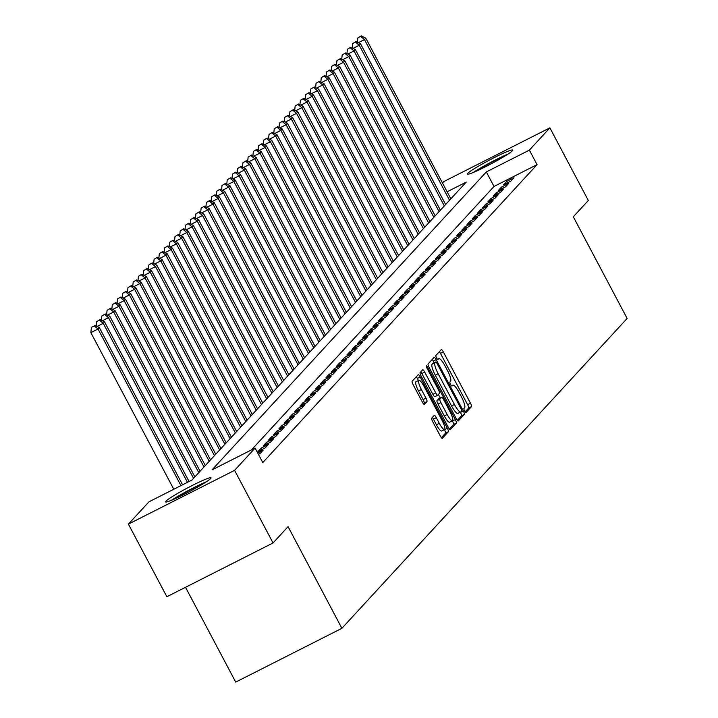 <?xml version="1.0" encoding="UTF-8"?>
<svg xmlns="http://www.w3.org/2000/svg" width="718" height="718" viewBox="0 0 718 718"><rect width="100%" height="100%" fill="white"/><g stroke="black" fill="none" stroke-linecap="round" stroke-linejoin="round"><path stroke-width="1.08" d="M464.618 410.938A2.262 0.494 63.1 0 0 466 412.572A2.262 0.494 63.1 0 0 466.036 412.545L471.484 406.63A3.24 0.709 63.1 0 0 470.487 403.22L443.311 351.892A3.24 0.709 63.1 0 0 441.337 349.567A3.24 0.709 63.1 0 0 441.292 349.603L435.844 355.518A2.262 0.494 63.1 0 0 436.544 357.905A2.262 0.494 63.1 0 0 437.926 359.538A2.262 0.494 63.1 0 0 437.953 359.512L438.662 358.749A10.357 2.28 63.1 0 1 438.815 358.632A10.357 2.28 63.1 0 1 445.133 366.09L447.395 370.362A10.357 2.28 63.1 0 1 450.59 381.267L449.881 382.039A2.262 0.494 63.1 0 0 450.581 384.426A2.262 0.494 63.1 0 0 451.963 386.051A2.262 0.494 63.1 0 0 451.999 386.024L452.699 385.261A10.357 2.28 63.1 0 1 452.852 385.144A10.357 2.28 63.1 0 1 459.17 392.602L461.441 396.883A10.357 2.28 63.1 0 1 464.627 407.788L463.918 408.551A2.262 0.494 63.1 0 0 464.618 410.938M165.912 501.191A25.722 2.055 152.1 0 1 189.857 486.714A25.722 2.055 152.1 0 1 211.029 477.82A25.722 2.055 152.1 0 1 210.679 478.52A25.722 2.055 152.1 0 1 186.725 492.997A25.722 2.055 152.1 0 1 165.562 501.891A25.722 2.055 152.1 0 1 165.912 501.191M467.615 173.451A25.722 2.055 152.1 0 1 491.561 158.974A25.722 2.055 152.1 0 1 512.733 150.08A25.722 2.055 152.1 0 1 512.383 150.78A25.722 2.055 152.1 0 1 488.428 165.257A25.722 2.055 152.1 0 1 467.265 174.151A25.722 2.055 152.1 0 1 467.615 173.451M431.689 418.19A3.24 0.709 63.1 0 0 432.685 421.601L440.305 435.997A3.24 0.709 63.1 0 0 442.288 438.33A3.24 0.709 63.1 0 0 442.333 438.294L448.382 431.724A3.24 0.709 63.1 0 0 447.386 428.314L420.209 376.986A3.24 0.709 63.1 0 0 418.235 374.661A3.24 0.709 63.1 0 0 418.19 374.697L412.141 381.267A3.24 0.709 63.1 0 0 413.137 384.677L422.346 402.071A3.24 0.709 63.1 0 0 424.32 404.405A3.24 0.709 63.1 0 0 424.365 404.369L426.959 401.55A3.24 0.709 63.1 0 0 425.962 398.14L421.394 389.515A8.661 1.903 63.1 0 1 418.854 380.307A8.661 1.903 63.1 0 1 424.132 386.535L442.028 420.326A8.661 1.903 63.1 0 1 444.568 429.543A8.661 1.903 63.1 0 1 439.281 423.306L436.302 417.679A3.24 0.709 63.1 0 0 434.327 415.345A3.24 0.709 63.1 0 0 434.273 415.381L431.689 418.19M442.459 182.982L443.706 181.627L549.88 127.849L588.329 200.466L573.305 216.782L627.137 318.451L341.894 628.313L288.062 526.644L273.046 542.961L234.589 470.344L128.414 524.122L148.922 501.846L191.966 480.046L466.242 182.103L447.117 191.787M549.88 127.849L529.372 150.125L486.328 171.925L212.052 469.868L255.096 448.068L234.589 470.344M255.096 448.068L262.788 462.589L537.064 164.646L529.372 150.125M456.253 418.675A3.24 0.709 63.1 0 0 458.237 421.008A3.24 0.709 63.1 0 0 458.281 420.972L464.331 414.394A3.24 0.709 63.1 0 0 463.334 410.992L436.158 359.664A3.24 0.709 63.1 0 0 434.184 357.331A3.24 0.709 63.1 0 0 434.139 357.376L428.09 363.945A3.24 0.709 63.1 0 0 429.086 367.356L456.253 418.675M456.361 423.064L450.303 429.633A3.24 0.709 63.1 0 1 450.258 429.669A3.24 0.709 63.1 0 1 448.283 427.336L421.107 376.017A3.24 0.709 63.1 0 1 420.111 372.606L422.705 369.797A3.24 0.709 63.1 0 1 422.749 369.761A3.24 0.709 63.1 0 1 424.724 372.086L435.745 392.899A3.24 0.709 63.1 0 0 437.72 395.232A3.24 0.709 63.1 0 0 437.765 395.196L439.488 393.329A3.24 0.709 63.1 0 0 438.492 389.919L427.013 368.253A2.262 0.494 63.1 0 1 426.348 365.839A2.262 0.494 63.1 0 1 427.731 367.472L455.356 419.653A3.24 0.709 63.1 0 1 456.361 423.064L453.489 424.517L449.351 429.005M510.776 181.142L513.909 177.741L506.728 181.376L503.596 184.777L510.776 181.142M505.544 186.815L508.685 183.413L501.505 187.048L498.373 190.449L505.544 186.815M500.32 192.496L503.462 189.085L496.282 192.72L493.149 196.131L500.32 192.496M495.097 198.168L498.238 194.766L491.058 198.401L487.926 201.803L495.097 198.168M489.873 203.84L493.006 200.439L485.835 204.074L482.702 207.475L489.873 203.84M484.65 209.521L487.782 206.111L480.611 209.746L477.479 213.156L484.65 209.521M479.427 215.194L482.559 211.792L475.388 215.427L472.256 218.828L479.427 215.194M474.203 220.866L477.335 217.464L470.164 221.099L467.032 224.501L474.203 220.866M468.98 226.547L472.112 223.136L464.941 226.771L461.8 230.182L468.98 226.547M463.756 232.219L466.888 228.818L459.717 232.452L456.576 235.854L463.756 232.219M458.533 237.891L461.665 234.49L454.494 238.125L451.353 241.526L458.533 237.891M453.309 243.573L456.442 240.162L449.262 243.797L446.129 247.207L453.309 243.573M448.077 249.245L451.218 245.843L444.038 249.478L440.906 252.88L448.077 249.245M442.853 254.917L445.995 251.515L438.815 255.15L435.682 258.552L442.853 254.917M437.63 260.598L440.771 257.188L433.591 260.822L430.459 264.233L437.63 260.598M432.407 266.27L435.539 262.869L428.368 266.504L425.236 269.905L432.407 266.27M427.183 271.942L430.315 268.541L423.144 272.176L420.012 275.577L427.183 271.942M421.96 277.624L425.092 274.213L417.921 277.848L414.789 281.259L421.96 277.624M416.736 283.296L419.868 279.894L412.697 283.529L409.565 286.931L416.736 283.296M411.513 288.968L414.645 285.567L407.474 289.201L404.333 292.603L411.513 288.968M406.289 294.649L409.422 291.239L402.251 294.874L399.109 298.284L406.289 294.649M401.066 300.321L404.198 296.92L397.027 300.555L393.886 303.956L401.066 300.321M395.842 305.994L398.975 302.592L391.795 306.227L388.662 309.629L395.842 305.994M390.61 311.675L393.751 308.264L386.571 311.899L383.439 315.31L390.61 311.675M385.386 317.347L388.528 313.945L381.348 317.571L378.215 320.982L385.386 317.347M380.163 323.019L383.295 319.618L376.124 323.253L372.992 326.654L380.163 323.019M374.94 328.7L378.072 325.29L370.901 328.925L367.769 332.335L374.94 328.7M369.716 334.373L372.848 330.971L365.677 334.597L362.545 338.007L369.716 334.373M364.493 340.045L367.625 336.643L360.454 340.278L357.322 343.68L364.493 340.045M359.269 345.726L362.402 342.315L355.231 345.95L352.098 349.361L359.269 345.726M354.046 351.398L357.178 347.997L350.007 351.623L346.866 355.033L354.046 351.398M348.822 357.07L351.955 353.669L344.784 357.304L341.642 360.705L348.822 357.07M343.599 362.752L346.731 359.341L339.551 362.976L336.419 366.386L343.599 362.752M338.366 368.424L341.508 365.022L334.328 368.648L331.195 372.059L338.366 368.424M333.143 374.096L336.284 370.694L329.104 374.329L325.972 377.731L333.143 374.096M327.92 379.777L331.061 376.367L323.881 380.001L320.749 383.403L327.92 379.777M322.696 385.449L325.828 382.048L318.657 385.674L315.525 389.084L322.696 385.449M317.473 391.122L320.605 387.72L313.434 391.355L310.302 394.756L317.473 391.122M312.249 396.803L315.381 393.392L308.21 397.027L305.078 400.429L312.249 396.803M307.026 402.475L310.158 399.064L302.987 402.699L299.855 406.11L307.026 402.475M301.802 408.147L304.935 404.746L297.764 408.38L294.622 411.782L301.802 408.147M296.579 413.828L299.711 410.418L292.54 414.053L289.399 417.454L296.579 413.828M291.355 419.5L294.488 416.09L287.317 419.725L284.175 423.135L291.355 419.5M286.132 425.173L289.264 421.771L282.084 425.406L278.952 428.808L286.132 425.173M280.9 430.854L284.041 427.443L276.861 431.078L273.729 434.48L280.9 430.854M275.676 436.526L278.817 433.116L271.637 436.75L268.505 440.161L275.676 436.526M270.453 442.198L273.594 438.797L266.414 442.432L263.282 445.833L270.453 442.198M265.229 447.87L268.361 444.469L261.19 448.104L258.058 451.505L265.229 447.87M258.426 454.35L260.006 453.552L263.138 450.141L257.663 452.914M537.064 164.646L494.02 186.447L251.515 449.881M185.522 587.297L235.719 682.1L341.894 628.313M273.046 542.961L166.863 596.748L128.414 524.122M494.02 186.447L486.328 171.925M506.728 181.376L507.491 182.803M501.505 187.048L502.268 188.484M496.282 192.72L497.044 194.156M491.058 198.401L491.821 199.828M485.835 204.074L486.598 205.51M480.611 209.746L481.374 211.182M475.388 215.427L476.142 216.854M470.164 221.099L470.918 222.535M464.941 226.771L465.695 228.207M459.717 232.452L460.471 233.88M454.494 238.125L455.248 239.561M449.262 243.797L450.024 245.233M444.038 249.478L444.801 250.905M438.815 255.15L439.578 256.586M433.591 260.822L434.354 262.258M428.368 266.504L429.131 267.931M423.144 272.176L423.907 273.612M417.921 277.848L418.675 279.284M412.697 283.529L413.451 284.956M407.474 289.201L408.228 290.637M402.251 294.874L403.004 296.31M397.027 300.555L397.781 301.982M391.795 306.227L392.558 307.663M386.571 311.899L387.334 313.335M381.348 317.571L382.111 319.007M376.124 323.253L376.887 324.68M370.901 328.925L371.664 330.361M365.677 334.597L366.431 336.033M360.454 340.278L361.208 341.705M355.231 345.95L355.984 347.386M350.007 351.623L350.761 353.059M344.784 357.304L345.537 358.731M339.551 362.976L340.314 364.412M334.328 368.648L335.091 370.084M329.104 374.329L329.867 375.756M323.881 380.001L324.644 381.438M318.657 385.674L319.42 387.11M313.434 391.355L314.197 392.782M308.21 397.027L308.964 398.463M302.987 402.699L303.741 404.135M297.764 408.38L298.517 409.807M292.54 414.053L293.294 415.489M287.317 419.725L288.071 421.161M282.084 425.406L282.847 426.833M276.861 431.078L277.624 432.514M271.637 436.75L272.4 438.186M266.414 442.432L267.177 443.859M261.19 448.104L261.953 449.54M465.156 411.836L468.612 408.084A3.24 0.709 63.1 0 0 467.615 404.674L440.439 353.346A3.24 0.709 63.1 0 0 439.38 351.676M434.148 362.743L433.286 361.118A3.24 0.709 63.1 0 0 432.227 359.449M457.321 420.344L461.459 415.848A3.24 0.709 63.1 0 0 460.462 412.446L460.319 412.168M461.656 411.019A2.262 0.494 63.1 0 0 460.956 408.632L437.1 363.577A2.262 0.494 63.1 0 0 435.718 361.953A2.262 0.494 63.1 0 0 435.682 361.98L434.946 362.787A10.357 2.28 63.1 0 0 438.133 373.692L454.44 404.485A10.357 2.28 63.1 0 0 460.759 411.944A10.357 2.28 63.1 0 0 460.911 411.827L461.656 411.019M432.891 363.389A2.262 0.494 63.1 0 0 432.846 363.407A2.262 0.494 63.1 0 0 432.819 363.434L435.682 361.98M460.579 411.997L458.039 413.281A10.357 2.28 63.1 0 1 457.887 413.397A10.357 2.28 63.1 0 1 451.568 405.939L435.261 375.146A10.357 2.28 63.1 0 1 432.074 364.241L432.819 363.434M437.666 395.25L434.902 396.65A3.24 0.709 63.1 0 1 434.848 396.686A3.24 0.709 63.1 0 1 432.873 394.353L421.852 373.539A3.24 0.709 63.1 0 0 420.793 371.87M438.402 394.505L440.251 397.996M452.331 420.802L455.356 419.653M447.179 414.501A8.661 1.903 63.1 0 0 452.466 420.73A8.661 1.903 63.1 0 0 449.926 411.522L443.625 399.621A3.24 0.709 63.1 0 0 441.642 397.287A3.24 0.709 63.1 0 0 441.597 397.323L439.883 399.19A3.24 0.709 63.1 0 0 440.879 402.601L447.179 414.501L444.307 415.955A8.661 1.903 63.1 0 0 449.594 422.184L452.466 420.73M438.833 398.723A3.24 0.709 63.1 0 0 438.779 398.741A3.24 0.709 63.1 0 0 438.725 398.777L441.597 397.323M444.307 415.955L438.007 404.054A3.24 0.709 63.1 0 1 437.011 400.644L438.725 398.777M453.489 424.517A3.24 0.709 63.1 0 0 452.493 421.107M444.568 429.543L441.696 430.988A8.661 1.903 63.1 0 1 436.409 424.76L433.43 419.124A3.24 0.709 63.1 0 0 432.362 417.454M418.854 380.307L415.982 381.761A8.661 1.903 63.1 0 0 418.522 390.969L421.394 389.515M423.405 403.74L424.087 403.004A3.24 0.709 63.1 0 0 423.09 399.594L418.522 390.969M418.441 380.513L417.337 378.44A3.24 0.709 63.1 0 0 416.278 376.77M441.373 437.675L445.51 433.178A3.24 0.709 63.1 0 0 444.514 429.768L444.433 429.606M450.85 198.823L365.776 38.162L364.475 39.58L449.54 200.241M361.235 35.9L357.842 37.919L361.235 35.9L365.776 38.162M360.714 36.465L364.475 39.58L358.291 42.712M357.393 42.263L357.842 37.919M475.361 171.584A22.258 1.777 152.1 0 1 506.055 155.33M507.994 154.083A25.552 2.046 -27.9 0 0 473.234 172.491M173.657 499.324A22.258 1.777 152.1 0 1 182.893 493.769A22.258 1.777 152.1 0 1 204.352 483.07M206.299 481.823A25.552 2.046 -27.9 0 0 181.914 494.002A25.552 2.046 -27.9 0 0 171.539 500.231M445.618 204.504L360.553 43.834L359.251 45.252L444.316 205.922M356.011 41.572L352.619 43.601L356.011 41.572L360.553 43.834M355.491 42.147L359.251 45.252L353.068 48.384M352.17 47.935L352.619 43.601M440.394 210.177L355.329 49.515L354.028 50.933L439.093 211.595M350.788 47.253L347.395 49.273L350.788 47.253L355.329 49.515M350.267 47.819L354.028 50.933L347.844 54.056M346.947 53.617L347.395 49.273M435.171 215.849L350.106 55.187L348.795 56.605L433.869 217.267M345.564 52.926L342.172 54.945L345.564 52.926L350.106 55.187M345.044 53.491L348.795 56.605L342.621 59.738M341.723 59.289L342.172 54.945M429.947 221.521L344.882 60.859L343.572 62.278L428.646 222.948M340.341 58.598L336.948 60.617L340.341 58.598L344.882 60.859M339.811 59.172L343.572 62.278L337.397 65.41M336.5 64.961L336.948 60.617M424.724 227.202L339.659 66.532L338.349 67.959L423.423 228.62M335.118 64.279L331.725 66.298L335.118 64.279L339.659 66.532M334.588 64.844L338.349 67.959L332.174 71.082M331.276 70.642L331.725 66.298M419.5 232.874L334.435 72.213L333.125 73.631L418.19 234.292M329.885 69.951L326.502 71.971L329.885 69.951L334.435 72.213M329.365 70.517L333.125 73.631L326.95 76.763M326.053 76.314L326.502 71.971M414.277 238.547L329.212 77.885L327.902 79.303L412.967 239.974M324.662 75.623L321.269 77.643L324.662 75.623L329.212 77.885M324.141 76.198L327.902 79.303L321.718 82.435M320.829 81.987L321.269 77.643M409.054 244.228L323.989 83.557L322.678 84.984L407.743 245.646M319.438 81.305L316.046 83.324L319.438 81.305L323.989 83.557M318.918 81.87L322.678 84.984L316.494 88.108M315.606 87.668L316.046 83.324M403.83 249.9L318.756 89.238L317.455 90.656L402.52 251.318M314.215 86.977L310.822 88.996L314.215 86.977L318.756 89.238M313.694 87.542L317.455 90.656L311.271 93.789M310.373 93.34L310.822 88.996M398.607 255.572L313.533 94.911L312.231 96.329L397.296 256.999M308.991 92.649L305.599 94.668L308.991 92.649L313.533 94.911M308.471 93.214L312.231 96.329L306.048 99.461M305.15 99.012L305.599 94.668M393.374 261.253L308.309 100.583L307.008 102.01L392.073 262.671M303.768 98.33L300.375 100.349L303.768 98.33L308.309 100.583M303.247 98.896L307.008 102.01L300.824 105.133M299.927 104.693L300.375 100.349M388.151 266.925L303.086 106.264L301.784 107.682L386.849 268.344M298.544 104.002L295.152 106.022L298.544 104.002L303.086 106.264M298.024 104.568L301.784 107.682L295.601 110.814M294.703 110.366L295.152 106.022M382.927 272.598L297.862 111.936L296.561 113.354L381.626 274.016M293.321 109.674L289.928 111.694L293.321 109.674L297.862 111.936M292.8 110.24L296.561 113.354L290.377 116.487M289.48 116.038L289.928 111.694M377.704 278.279L292.639 117.608L291.329 119.035L376.403 279.697M288.097 115.356L284.705 117.375L288.097 115.356L292.639 117.608M287.577 115.921L291.329 119.035L285.154 122.159M284.256 121.719L284.705 117.375M372.48 283.951L287.415 123.29L286.105 124.708L371.179 285.369M282.874 121.028L279.481 123.047L282.874 121.028L287.415 123.29M282.345 121.593L286.105 124.708L279.93 127.84M279.033 127.391L279.481 123.047M367.257 289.623L282.192 128.962L280.882 130.38L365.956 291.041M277.651 126.7L274.258 128.719L277.651 126.7L282.192 128.962M277.121 127.266L280.882 130.38L274.707 133.512M273.809 133.063L274.258 128.719M362.034 295.304L276.969 134.634L275.658 136.052L360.723 296.722M272.418 132.381L269.026 134.401L272.418 132.381L276.969 134.634M271.898 132.947L275.658 136.052L269.483 139.184M268.586 138.745L269.026 134.401M356.81 300.977L271.745 140.315L270.435 141.733L355.5 302.395M267.195 138.053L263.802 140.073L267.195 138.053L271.745 140.315M266.674 138.619L270.435 141.733L264.251 144.865M263.362 144.417L263.802 140.073M351.587 306.649L266.513 145.987L265.211 147.405L350.276 308.067M261.971 143.726L258.579 145.745L261.971 143.726L266.513 145.987M261.451 144.291L265.211 147.405L259.027 150.538M258.139 150.089L258.579 145.745M346.363 312.33L261.289 151.66L259.988 153.078L345.053 313.748M256.748 149.407L253.355 151.426L256.748 149.407L261.289 151.66M256.227 149.972L259.988 153.078L253.804 156.21M252.907 155.77L253.355 151.426M341.14 318.002L256.066 157.341L254.764 158.759L339.829 319.42M251.524 155.079L248.132 157.098L251.524 155.079L256.066 157.341M251.004 155.644L254.764 158.759L248.581 161.891M247.683 161.442L248.132 157.098M335.907 323.674L250.842 163.013L249.541 164.431L334.606 325.092M246.301 160.751L242.908 162.771L246.301 160.751L250.842 163.013M245.78 161.317L249.541 164.431L243.357 167.563M242.46 167.114L242.908 162.771M330.684 329.356L245.619 168.685L244.317 170.103L329.382 330.774M241.077 166.432L237.685 168.452L241.077 166.432L245.619 168.685M240.557 166.998L244.317 170.103L238.134 173.235M237.236 172.796L237.685 168.452M325.46 335.028L240.395 174.366L239.085 175.784L324.159 336.446M235.854 172.105L232.461 174.124L235.854 172.105L240.395 174.366M235.333 172.67L239.085 175.784L232.91 178.917M232.013 178.468L232.461 174.124M320.237 340.7L235.172 180.038L233.862 181.457L318.936 342.118M230.631 177.777L227.238 179.796L230.631 177.777L235.172 180.038M230.101 178.342L233.862 181.457L227.687 184.589M226.789 184.14L227.238 179.796M315.014 346.381L229.948 185.711L228.638 187.129L313.712 347.799M225.407 183.449L222.015 185.477L225.407 183.449L229.948 185.711M224.878 184.023L228.638 187.129L222.463 190.261M221.566 189.821L222.015 185.477M309.79 352.053L224.725 191.392L223.415 192.81L308.48 353.471M220.175 189.13L216.791 191.15L220.175 189.13L224.725 191.392M219.654 189.696L223.415 192.81L217.24 195.942M216.342 195.493L216.791 191.15M304.567 357.726L219.502 197.064L218.191 198.482L303.256 359.144M214.951 194.802L211.559 196.822L214.951 194.802L219.502 197.064M214.431 195.368L218.191 198.482L212.007 201.614M211.119 201.166L211.559 196.822M299.343 363.407L214.278 202.736L212.968 204.154L298.033 364.825M209.728 200.475L206.335 202.503L209.728 200.475L214.278 202.736M209.207 201.049L212.968 204.154L206.784 207.287M205.895 206.847L206.335 202.503M294.12 369.079L209.046 208.417L207.744 209.835L292.809 370.497M204.504 206.156L201.112 208.175L204.504 206.156L209.046 208.417M203.984 206.721L207.744 209.835L201.561 212.968M200.663 212.519L201.112 208.175M288.896 374.751L203.822 214.09L202.521 215.508L287.586 376.169M199.281 211.828L195.888 213.847L199.281 211.828L203.822 214.09M198.76 212.393L202.521 215.508L196.337 218.64M195.44 218.191L195.888 213.847M283.673 380.432L198.599 219.762L197.297 221.18L282.362 381.85M194.057 217.5L190.665 219.528L194.057 217.5L198.599 219.762M193.537 218.075L197.297 221.18L191.114 224.312M190.216 223.872L190.665 219.528M278.44 386.104L193.375 225.443L192.074 226.861L277.139 387.523M188.834 223.181L185.441 225.201L188.834 223.181L193.375 225.443M188.313 223.747L192.074 226.861L185.89 229.993M184.993 229.545L185.441 225.201M273.217 391.777L188.152 231.115L186.851 232.533L271.916 393.195M183.611 228.854L180.218 230.873L183.611 228.854L188.152 231.115M183.09 229.419L186.851 232.533L180.667 235.666M179.769 235.217L180.218 230.873M267.993 397.458L182.928 236.787L181.618 238.205L266.692 398.876M178.387 234.526L174.995 236.554L178.387 234.526L182.928 236.787M177.867 235.1L181.618 238.205L175.443 241.338M174.546 240.898L174.995 236.554M262.77 403.13L177.705 242.469L176.395 243.887L261.469 404.548M173.164 240.207L169.771 242.226L173.164 240.207L177.705 242.469M172.634 240.772L176.395 243.887L170.22 247.019M169.322 246.57L169.771 242.226M257.547 408.802L172.482 248.141L171.171 249.559L256.245 410.22M167.94 245.879L164.548 247.898L167.94 245.879L172.482 248.141M167.411 246.445L171.171 249.559L164.996 252.691M164.099 252.242L164.548 247.898M252.323 414.483L167.258 253.813L165.948 255.231L251.013 415.901M162.708 251.551L159.324 253.58L162.708 251.551L167.258 253.813M162.187 252.126L165.948 255.231L159.773 258.363M158.875 257.924L159.324 253.58M247.1 420.156L162.035 259.494L160.724 260.912L245.789 421.574M157.484 257.232L154.092 259.252L157.484 257.232L162.035 259.494M156.964 257.798L160.724 260.912L154.541 264.036M153.652 263.596L154.092 259.252M241.876 425.828L156.811 265.166L155.501 266.584L240.566 427.246M152.261 262.905L148.868 264.924L152.261 262.905L156.811 265.166M151.74 263.47L155.501 266.584L149.317 269.717M148.429 269.268L148.868 264.924M236.653 431.509L151.579 270.839L150.277 272.257L235.342 432.927M147.037 268.577L143.645 270.605L147.037 268.577L151.579 270.839M146.517 269.151L150.277 272.257L144.094 275.389M143.196 274.94L143.645 270.605M231.429 437.181L146.355 276.52L145.054 277.938L230.119 438.599M141.814 274.258L138.421 276.277L141.814 274.258L146.355 276.52M141.293 274.823L145.054 277.938L138.87 281.061M137.973 280.621L138.421 276.277M226.197 442.853L141.132 282.192L139.831 283.61L224.896 444.271M136.591 279.93L133.198 281.95L136.591 279.93L141.132 282.192M136.07 280.496L139.831 283.61L133.647 286.742M132.749 286.294L133.198 281.95M220.973 448.535L135.908 287.864L134.607 289.282L219.672 449.953M131.367 285.602L127.975 287.631L131.367 285.602L135.908 287.864M130.847 286.177L134.607 289.282L128.423 292.414M127.526 291.966L127.975 287.631M215.75 454.207L130.685 293.545L129.384 294.963L214.449 455.625M126.144 291.284L122.751 293.303L126.144 291.284L130.685 293.545M125.623 291.849L129.384 294.963L123.2 298.087M122.302 297.647L122.751 293.303M210.527 459.879L125.462 299.218L124.151 300.636L209.225 461.297M120.92 296.956L117.528 298.975L120.92 296.956L125.462 299.218M120.4 297.521L124.151 300.636L117.976 303.768M117.079 303.319L117.528 298.975M205.303 465.56L120.238 304.89L118.928 306.308L204.002 466.978M115.697 302.628L112.304 304.656L115.697 302.628L120.238 304.89M115.167 303.202L118.928 306.308L112.753 309.44M111.855 308.991L112.304 304.656M200.08 471.232L115.015 310.571L113.704 311.989L198.778 472.65M110.473 308.309L107.081 310.329L110.473 308.309L115.015 310.571M109.944 308.875L113.704 311.989L107.529 315.112M106.632 314.672L107.081 310.329M194.856 476.905L109.791 316.243L108.481 317.661L193.546 478.323M105.241 313.981L101.848 316.001L105.241 313.981L109.791 316.243M104.72 314.547L108.481 317.661L102.306 320.793M101.409 320.345L101.848 316.001M189.067 481.518L104.568 321.915L103.257 323.333L187.443 482.334M100.017 319.654L96.625 321.682L100.017 319.654L104.568 321.915M99.497 320.228L103.257 323.333L97.074 326.466M96.185 326.017L96.625 321.682M182.578 484.803L99.335 327.587L98.034 329.015L90.863 332.64L173.783 489.254M94.273 325.9L91.401 327.354L94.273 325.9L98.034 329.015L180.954 485.619M94.794 325.335L99.335 327.587M90.863 332.64L91.401 327.354M437.513 359.323L438.662 358.749M440.439 353.346L443.311 351.892M467.615 404.674L470.487 403.22M468.612 408.084L471.484 406.63M433.286 361.118L436.158 359.664M460.462 412.446L463.334 410.992M461.459 415.848L464.331 414.394M432.074 364.241L434.946 362.787M435.261 375.146L438.133 373.692M451.568 405.939L454.44 404.485M421.852 373.539L424.724 372.086M432.873 394.353L435.745 392.899M426.851 367.921L427.731 367.472M437.011 400.644L439.883 399.19M438.007 404.054L440.879 402.601M433.43 419.124L436.302 417.679M436.409 424.76L439.281 423.306M423.09 399.594L425.962 398.14M424.087 403.004L426.959 401.55M417.337 378.44L420.209 376.986M444.514 429.768L447.386 428.314M445.51 433.178L448.382 431.724M437.486 359.305L438.815 358.632M432.846 363.407L435.718 361.953M457.887 413.397L460.759 411.944M434.848 396.686L437.72 395.232M438.779 398.741L441.642 397.287"/></g></svg>
